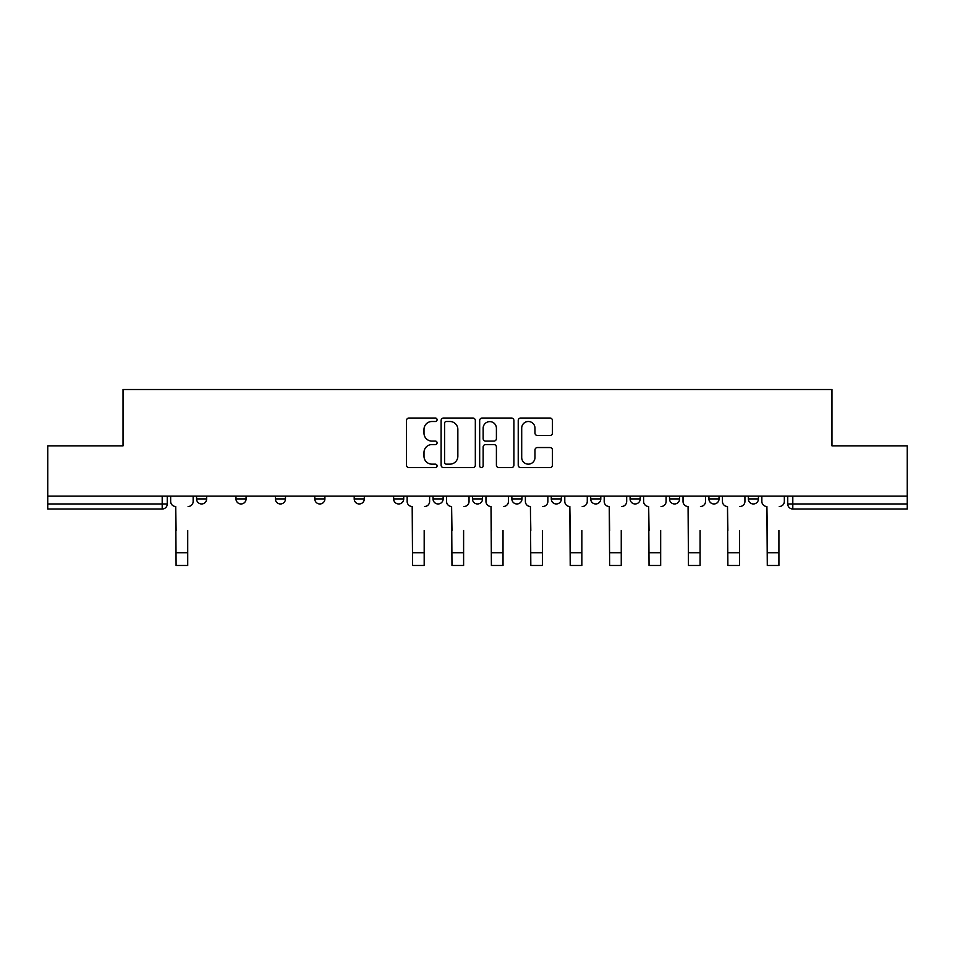 <?xml version="1.0" encoding="UTF-8"?>
<svg xmlns="http://www.w3.org/2000/svg" width="955" height="955" viewBox="0 0 955 955"><rect width="100%" height="100%" fill="white"/><g stroke="black" fill="none" stroke-linecap="round" stroke-linejoin="round"><path stroke-width="1.43" d="M437.08 419.758A1.731 1.731 0 0 0 435.337 418.027L408.991 418.027A2.483 2.483 0 0 0 406.508 420.51L406.508 465.145A2.483 2.483 0 0 0 408.991 467.628L435.337 467.628A1.731 1.731 0 0 0 437.08 465.885A1.731 1.731 0 0 0 435.337 464.154L431.935 464.154A7.938 7.938 0 0 1 423.996 456.215L423.996 452.491A7.938 7.938 0 0 1 431.935 444.564L435.337 444.564A1.731 1.731 0 0 0 437.08 442.822A1.731 1.731 0 0 0 435.337 441.091L431.935 441.091A7.938 7.938 0 0 1 423.996 433.152L423.996 429.428A7.938 7.938 0 0 1 431.935 421.501L435.337 421.501A1.731 1.731 0 0 0 437.08 419.758M630.097 496.134L630.097 498.916L640.208 498.916A5.05 5.05 0 0 1 635.147 503.965A5.05 5.05 0 0 1 630.097 498.916L630.097 496.134M511.856 496.134L511.856 498.916L521.967 498.916A5.05 5.05 0 0 1 516.918 503.965A5.05 5.05 0 0 1 511.856 498.916L511.856 496.134M433.033 496.134L433.033 498.916L443.144 498.916A5.05 5.05 0 0 1 438.082 503.965A5.05 5.05 0 0 1 433.033 498.916L433.033 496.134M393.627 496.134L393.627 498.916L403.726 498.916A5.05 5.05 0 0 1 398.677 503.965A5.05 5.05 0 0 1 393.627 498.916L393.627 496.134M314.792 498.916L314.792 496.134L314.792 498.916A5.05 5.05 0 0 0 319.853 503.965A5.05 5.05 0 0 1 314.792 498.916L324.903 498.916A5.05 5.05 0 0 1 319.853 503.965M235.969 498.916L235.969 496.134L235.969 498.916A5.05 5.05 0 0 0 241.018 503.965A5.05 5.05 0 0 1 235.969 498.916L246.08 498.916A5.05 5.05 0 0 1 241.018 503.965A5.05 5.05 0 0 0 246.08 498.916L246.08 496.134L246.08 498.916M549.973 435.504A2.483 2.483 0 0 0 552.456 433.033L552.456 420.51A2.483 2.483 0 0 0 549.973 418.027L520.714 418.027A2.483 2.483 0 0 0 518.231 420.51L518.231 465.145A2.483 2.483 0 0 0 520.714 467.628L549.973 467.628A2.483 2.483 0 0 0 552.456 465.145L552.456 450.02A2.483 2.483 0 0 0 549.973 447.537L537.45 447.537A2.483 2.483 0 0 0 534.967 450.02L534.967 457.517A6.637 6.637 0 0 1 528.342 464.154A6.637 6.637 0 0 1 521.705 457.517L521.705 428.127A6.637 6.637 0 0 1 528.342 421.501A6.637 6.637 0 0 1 534.967 428.127L534.967 433.033A2.483 2.483 0 0 0 537.45 435.504L549.973 435.504M47.75 496.134L47.75 445.854L123.04 445.854L123.04 389.521L831.96 389.521L831.96 445.854L907.25 445.854L907.25 496.134L47.75 496.134L47.75 503.965L167.256 503.965L167.256 496.134L167.256 503.965A5.05 5.05 0 0 1 162.195 509.015L47.75 509.015L47.75 503.965M475.327 420.51A2.483 2.483 0 0 0 472.844 418.027L443.586 418.027A2.483 2.483 0 0 0 441.103 420.51L441.103 465.145A2.483 2.483 0 0 0 443.586 467.628L472.844 467.628A2.483 2.483 0 0 0 475.327 465.145L475.327 420.51M482.156 418.027L511.414 418.027A2.483 2.483 0 0 1 513.897 420.51L513.897 465.145A2.483 2.483 0 0 1 511.414 467.628L498.892 467.628A2.483 2.483 0 0 1 496.409 465.145L496.409 447.036A2.483 2.483 0 0 0 493.926 444.564L485.618 444.564A2.483 2.483 0 0 0 483.146 447.036L483.146 465.885A1.731 1.731 0 0 1 481.404 467.628A1.731 1.731 0 0 1 479.673 465.885L479.673 420.51A2.483 2.483 0 0 1 482.156 418.027M787.744 496.134L787.744 503.965L907.25 503.965L907.25 509.015L792.805 509.015A5.05 5.05 0 0 1 787.744 503.965M907.25 496.134L907.25 503.965M758.437 496.134L758.437 498.916A5.05 5.05 0 0 1 753.388 503.965A5.05 5.05 0 0 1 748.338 498.916L758.437 498.916A5.05 5.05 0 0 1 753.388 503.965M748.338 496.134L748.338 498.916M719.031 496.134L719.031 498.916A5.05 5.05 0 0 1 713.982 503.965A5.05 5.05 0 0 1 708.92 498.916L719.031 498.916M708.92 496.134L708.92 498.916M679.614 496.134L679.614 498.916A5.05 5.05 0 0 1 674.564 503.965A5.05 5.05 0 0 1 669.515 498.916A5.05 5.05 0 0 0 674.564 503.965M669.515 496.134L669.515 498.916L679.614 498.916M640.208 496.134L640.208 498.916A5.05 5.05 0 0 1 635.147 503.965M600.791 496.134L600.791 498.916A5.05 5.05 0 0 1 595.741 503.965A5.05 5.05 0 0 1 590.679 498.916L600.791 498.916M590.679 496.134L590.679 498.916M561.373 496.134L561.373 498.916A5.05 5.05 0 0 1 556.323 503.965A5.05 5.05 0 0 1 551.274 498.916L561.373 498.916L561.373 496.134M551.274 496.134L551.274 498.916M521.967 496.134L521.967 498.916M482.55 496.134L482.55 498.916A5.05 5.05 0 0 1 477.5 503.965A5.05 5.05 0 0 1 472.45 498.916L482.55 498.916L482.55 496.134M472.45 496.134L472.45 498.916M443.144 498.916L443.144 496.134L443.144 498.916A5.05 5.05 0 0 1 438.082 503.965M403.726 498.916L403.726 496.134L403.726 498.916A5.05 5.05 0 0 1 398.677 503.965M364.321 496.134L364.321 498.916A5.05 5.05 0 0 1 359.259 503.965A5.05 5.05 0 0 1 354.21 498.916A5.05 5.05 0 0 0 359.259 503.965A5.05 5.05 0 0 0 364.321 498.916L364.321 496.134M354.21 496.134L354.21 498.916L364.321 498.916M324.903 496.134L324.903 498.916M285.485 496.134L285.485 498.916A5.05 5.05 0 0 1 280.436 503.965A5.05 5.05 0 0 1 275.386 498.916L285.485 498.916M275.386 496.134L275.386 498.916M206.662 496.134L206.662 498.916A5.05 5.05 0 0 1 201.612 503.965A5.05 5.05 0 0 1 196.563 498.916A5.05 5.05 0 0 0 201.612 503.965A5.05 5.05 0 0 0 206.662 498.916L206.662 496.134M196.563 496.134L196.563 498.916L206.662 498.916M446.319 421.501A1.731 1.731 0 0 0 444.576 423.232L444.576 462.411A1.731 1.731 0 0 0 446.319 464.154L449.912 464.154A7.938 7.938 0 0 0 457.851 456.215L457.851 429.428A7.938 7.938 0 0 0 449.912 421.501L446.319 421.501M496.409 428.258A6.637 6.637 0 0 0 489.772 421.621A6.637 6.637 0 0 0 483.146 428.258L483.146 438.608A2.483 2.483 0 0 0 485.618 441.091L493.926 441.091A2.483 2.483 0 0 0 496.409 438.608L496.409 428.258M170.659 501.435L170.659 496.134L170.659 501.435A5.05 5.05 0 0 0 175.72 506.496L176.09 530.491M175.72 506.496L176.09 565.479L187.717 565.479L187.717 530.491M193.149 501.435L193.149 496.134L193.149 501.435A5.05 5.05 0 0 1 188.099 506.496M407.14 501.435L407.14 496.134L407.14 501.435A5.05 5.05 0 0 0 412.19 506.496L412.572 530.491M412.19 506.496L412.572 565.479L424.187 565.479L424.187 530.491M429.619 501.435L429.619 496.134L429.619 501.435A5.05 5.05 0 0 1 424.569 506.496M446.546 501.435L446.546 496.134L446.546 501.435A5.05 5.05 0 0 0 451.608 506.496L451.978 530.491M451.608 506.496L451.978 565.479L463.605 565.479L463.605 530.491M469.036 501.435L469.036 496.134L469.036 501.435A5.05 5.05 0 0 1 463.987 506.496M485.964 501.435L485.964 496.134L485.964 501.435A5.05 5.05 0 0 0 491.013 506.496L491.395 530.491M491.013 506.496L491.395 565.479L503.022 565.479L503.022 530.491M508.454 501.435L508.454 496.134L508.454 501.435A5.05 5.05 0 0 1 503.392 506.496M525.381 501.435L525.381 496.134L525.381 501.435A5.05 5.05 0 0 0 530.431 506.496L530.813 530.491M530.431 506.496L530.813 565.479L542.428 565.479L542.428 530.491M547.86 501.435L547.86 496.134L547.86 501.435A5.05 5.05 0 0 1 542.81 506.496M564.787 501.435L564.787 496.134L564.787 501.435A5.05 5.05 0 0 0 569.837 506.496L570.219 530.491M569.837 506.496L570.219 565.479L581.846 565.479L581.846 530.491M587.277 501.435L587.277 496.134L587.277 501.435A5.05 5.05 0 0 1 582.216 506.496M604.205 501.435L604.205 496.134L604.205 501.435A5.05 5.05 0 0 0 609.254 506.496L609.636 530.491M609.254 506.496L609.636 565.479L621.251 565.479L621.251 530.491M626.683 501.435L626.683 496.134L626.683 501.435A5.05 5.05 0 0 1 621.633 506.496M643.61 501.435L643.61 496.134L643.61 501.435A5.05 5.05 0 0 0 648.672 506.496L649.042 530.491M648.672 506.496L649.042 565.479L660.669 565.479L660.669 530.491M666.101 501.435L666.101 496.134L666.101 501.435A5.05 5.05 0 0 1 661.051 506.496M683.028 501.435L683.028 496.134L683.028 501.435A5.05 5.05 0 0 0 688.077 506.496L688.46 530.491M688.077 506.496L688.46 565.479L700.087 565.479L700.087 530.491M705.518 501.435L705.518 496.134L705.518 501.435A5.05 5.05 0 0 1 700.457 506.496M722.446 501.435L722.446 496.134L722.446 501.435A5.05 5.05 0 0 0 727.495 506.496L727.877 530.491M727.495 506.496L727.877 565.479L739.492 565.479L739.492 530.491M744.924 501.435L744.924 496.134L744.924 501.435A5.05 5.05 0 0 1 739.874 506.496M761.851 501.435L761.851 496.134L761.851 501.435A5.05 5.05 0 0 0 766.901 506.496L767.283 530.491M766.901 506.496L767.283 565.479L778.91 565.479L778.91 530.491M784.341 501.435L784.341 496.134L784.341 501.435A5.05 5.05 0 0 1 779.28 506.496M162.195 496.134L162.195 509.015M792.805 496.134L792.805 509.015M187.717 552.73L176.09 552.73M424.187 552.73L412.572 552.73M463.605 552.73L451.978 552.73M503.022 552.73L491.395 552.73M542.428 552.73L530.813 552.73M581.846 552.73L570.219 552.73M621.251 552.73L609.636 552.73M660.669 552.73L649.042 552.73M700.087 552.73L688.46 552.73M739.492 552.73L727.877 552.73M778.91 552.73L767.283 552.73"/></g></svg>
